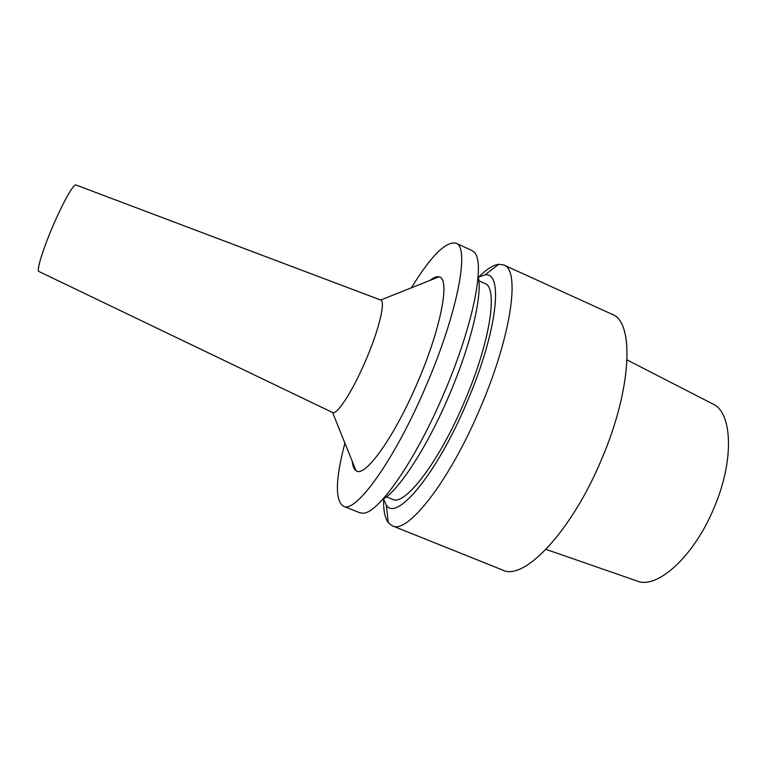 <?xml version="1.0" encoding="UTF-8"?>
<svg xmlns="http://www.w3.org/2000/svg" width="767" height="767" viewBox="0 0 767 767"><rect width="100%" height="100%" fill="white"/><g stroke="black" fill="none" stroke-linecap="round" stroke-linejoin="round"><path stroke-width="1.15" d="M546.008 549.383L636.744 580.887C656.629 589.948 694.03 556.784 714.173 507.486C734.681 459.654 732.303 411.841 712.514 403.806L627.08 359.934M75.952 184.991L75.866 184.962C73.642 183.677 62.999 202.459 53.124 225.556C42.923 249.122 36.317 270.741 38.849 271.46L38.935 271.499M380.518 299.964L380.71 300.031C385.696 301.364 379.243 328.88 366.223 359.272C353.117 390.432 337.058 415.321 332.581 412.521L356.003 470.66C364.584 478.522 394.746 436.883 418.293 380.691C441.754 325.937 450.248 277.712 438.945 276.839C436.576 276.302 433.595 277.491 429.98 280.415M352.398 461.705C352.782 466.336 353.98 469.318 356.003 470.66M411.371 287.826C430.987 255.986 445.848 241.106 455.934 243.177C469.72 246.552 458.378 310.386 427.037 383.644C395.494 458.887 355.562 514.178 343.386 506.191C334.92 500.324 335.428 479.298 344.91 443.125M343.386 506.191L359.55 512.672L362.36 513.171C377.287 515.098 415.522 461.235 444.831 391.275C473.929 323.223 485.434 261.461 474.083 252.084L471.782 250.397L455.934 243.177M437.689 276.705L437.027 277.606M355.236 468.742L355.044 469.845M382.8 499.269C398.706 490.803 427.737 446.327 449.817 393.749C471.58 342.724 482.827 293.425 478.138 276.475M386.405 496.805L392.541 499.298C404.688 506.603 439.443 461.609 464.994 400.432C490.497 340.874 498.195 287.27 484.888 283.493L478.848 280.78M478.301 277.203L484.859 274.96C503.622 270.818 497.639 330.663 467.381 401.275C437.152 473.738 396.453 522.116 386.347 505.165L383.442 498.876M478.886 276.887C486.556 269.217 493.2 265.018 498.838 264.279L503.871 265.008C520.275 269.61 511.877 334.144 480.832 406.692C449.711 481.254 407.2 534.848 392.273 525.798L388.275 522.653C384.919 518.08 383.366 510.362 383.615 499.518M392.273 525.798L502.673 570.063C523.64 581.444 571.722 531.608 601.903 458.561C632.276 387.594 634.232 321.594 612.124 314.297L503.871 265.008M75.866 184.962L380.691 300.022M38.849 271.46L332.552 412.512M380.71 300.031L438.945 276.839M484.859 274.96L498.838 264.279M386.347 505.165L388.275 522.653"/></g></svg>
